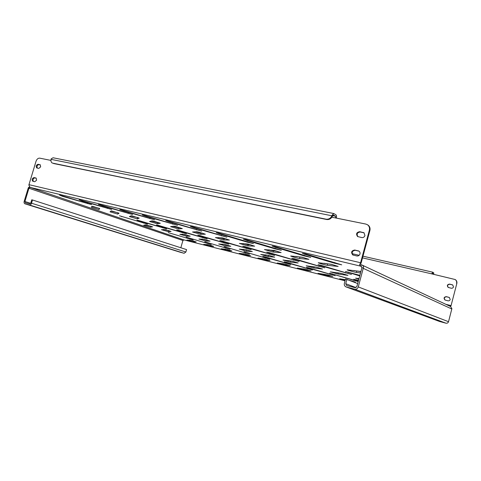 <?xml version="1.0" encoding="UTF-8"?>
<svg xmlns="http://www.w3.org/2000/svg" width="481" height="481" viewBox="0 0 481 481"><rect width="100%" height="100%" fill="white"/><g stroke="black" fill="none" stroke-linecap="round" stroke-linejoin="round"><path stroke-width="0.72" d="M138.287 220.4L166.6 228.812L140.374 221.338L136.959 220.16L138.287 220.4M168.272 232.636L193.134 239.977L168.272 232.636M208.682 244.805L213.69 246.344L209.938 246.128L203.752 244.354L208.682 244.805M191.173 240.38L196.17 241.919L192.971 241.829L186.862 240.067L191.173 240.38M36.634 180.165L36.021 178.036L34.043 177.579C32.071 178.349 31.656 179.575 32.798 181.271L34.764 181.734L36.634 180.165M364.953 235.522L363.961 232.738L359.698 231.698C356.487 232.323 355.784 233.94 357.599 236.544L361.802 237.572C363.329 237.734 364.382 237.049 364.953 235.522M357.942 236.712C356.385 234.091 357.149 232.521 360.233 232.01L364.147 232.87M359.974 253.95C360.239 252.681 359.86 251.713 358.844 251.052L354.731 250.024C351.443 250.691 350.787 252.333 352.771 254.954L356.824 255.97C358.351 256.157 359.397 255.483 359.974 253.95M353.126 255.11C351.395 252.459 352.11 250.854 355.279 250.3L359.03 251.166M40.675 166.817L40.085 164.724L38.071 164.286C36.111 165.049 35.69 166.276 36.797 167.959L38.805 168.404L40.675 166.817M453.487 286.886L452.711 284.938L449.585 284.097C447.258 284.445 446.777 285.546 448.148 287.397L451.226 288.221C452.344 288.372 453.096 287.927 453.487 286.886M452.777 284.986L449.837 284.247C447.552 284.554 447.047 285.636 448.322 287.488M450.198 299.483L449.32 297.456L446.308 296.645C443.921 297.03 443.476 298.148 444.973 300.006L447.943 300.799C449.062 300.968 449.813 300.529 450.198 299.483M449.392 297.498L446.56 296.777C444.216 297.12 443.747 298.22 445.153 300.09M226.798 249.38L231.818 250.92L227.471 250.577L221.206 248.779L226.798 249.38M245.563 254.118L250.583 255.664L245.611 255.177L239.255 253.355L245.563 254.118M264.995 259.031L270.027 260.576L264.376 259.932L257.93 258.087L264.995 259.031M285.143 264.117L290.187 265.668L283.808 264.857L277.266 262.993L285.143 264.117M306.048 269.396L311.099 270.947L303.938 269.961L297.3 268.073L306.048 269.396M327.747 274.879L332.81 276.431L324.813 275.258L318.061 273.34L327.747 274.879M349.934 280.483L355.369 282.125L353.367 281.842M146.927 225.078L152.633 226.852L150.457 227.2L143.693 225.24L145.665 224.831L146.927 225.078M165.35 229.659L171.068 231.433L168.284 231.656L161.43 229.671L165.35 229.659M184.482 234.409L190.217 236.189L186.772 236.267L179.828 234.259L184.482 234.409M204.365 239.346L210.107 241.131L205.952 241.059L198.912 239.027L204.365 239.346M225.042 244.48L230.79 246.272L225.872 246.031L218.723 243.969L225.042 244.48M246.555 249.825L252.321 251.617L246.573 251.196L239.31 249.11L246.555 249.825M268.963 255.393L274.741 257.185L268.097 256.571L260.714 254.455L268.963 255.393M292.322 261.195L298.112 262.993L290.5 262.163L282.99 260.017L292.322 261.195M316.696 267.244L322.498 269.047L313.828 267.989L306.181 265.807L316.696 267.244M342.147 273.569L347.961 275.373L338.149 274.056L330.357 271.843L342.147 273.569M93.043 206.451L99.687 208.538L99.044 209.518L91.456 207.299L91.841 206.241L93.043 206.451M112.392 211.147L119.054 213.239L117.743 214.087L110.047 211.838L111.093 210.912L112.392 211.147M132.57 216.041L139.243 218.146L137.205 218.849L129.401 216.57L131.163 215.783L132.57 216.041M153.619 221.152L160.317 223.262L157.485 223.803L149.561 221.494L152.104 220.869L153.619 221.152M175.613 226.485L182.323 228.607L178.631 228.974L170.581 226.629L173.978 226.178L175.613 226.485M198.611 232.07L205.339 234.193L200.703 234.367L192.52 231.992L196.843 231.734L198.611 232.07M222.679 237.909L229.419 240.043L223.755 240.001L215.428 237.59L222.679 237.909M247.901 244.029L254.659 246.17L247.859 245.893L239.382 243.446L247.901 244.029M274.356 250.451L281.126 252.591L273.088 252.062L264.454 249.579L274.356 250.451M302.134 257.197L308.928 259.337L299.525 258.525C298.136 258.441 290.41 256.229 290.716 256L302.134 257.197M331.349 264.285L338.161 266.432L327.26 265.302C325.661 265.169 317.947 262.969 318.254 262.734L331.349 264.285M157.864 225.21L186.472 233.718L159.782 226.118L156.421 224.952L157.864 225.21M178.241 230.219L207.161 238.829L179.984 231.09L176.683 229.936L178.241 230.219M199.477 235.437L228.709 244.144L201.028 236.273L197.787 235.137L199.477 235.437M221.621 240.885L251.178 249.693L222.962 241.672L219.787 240.548L221.621 240.885M244.739 246.561L274.615 255.477L245.845 247.306L242.743 246.2L244.739 246.561M268.891 252.501L299.104 261.52L269.745 253.186L266.714 252.104L268.891 252.501M294.156 258.706L324.699 267.839L294.727 259.337L291.775 258.279L294.156 258.706M320.605 265.205L351.491 274.453L320.863 265.777L318.001 264.736L320.605 265.205M186.171 237.121L211.261 244.534L186.171 237.121M204.726 241.769L230.05 249.26L204.726 241.769M223.96 246.591L249.525 254.154L223.96 246.591M243.927 251.599L269.733 259.235L243.927 251.599M264.664 256.794L290.716 264.508L265.434 257.341L262.812 256.433L264.664 256.794M286.213 262.193L312.512 269.991L286.784 262.698L284.217 261.808L286.213 262.193M308.628 267.809L335.179 275.691L308.976 268.266L306.469 267.394L308.628 267.809M358.219 281.571L329.623 273.202L358.267 281.385M358.429 280.778L353.733 279.257L358.543 280.357M119.474 215.777L147.487 224.092L119.474 215.777M359.74 275.926L345.472 271.5L359.89 275.36M59.47 195.052L91.528 204.623L62.626 196.356L59.47 195.052M79.167 199.759L111.628 209.463L82.167 201.04L79.167 199.759M99.753 204.678L132.618 214.52L102.579 205.928L98.401 204.461L99.753 204.678M121.296 209.83L154.569 219.805L123.93 211.045L119.811 209.59L121.296 209.83M143.849 215.223L177.549 225.336L146.272 216.402L142.232 214.959L143.849 215.223M167.502 220.875L201.629 231.133L169.685 222.012L165.723 220.587L167.502 220.875M192.322 226.81L226.894 237.211L194.24 227.898L190.368 226.491L192.322 226.81M218.41 233.044L253.427 243.596L247.547 242.244L220.033 234.079L216.258 232.696L218.41 233.044M245.863 239.604L281.337 250.306L275.096 248.887L247.156 240.584L243.476 239.219L245.863 239.604M274.783 246.519L310.726 257.377L304.088 255.88L275.715 247.426L272.144 246.092L274.783 246.519M305.297 253.818L341.72 264.833L334.638 263.245L305.826 254.641L302.363 253.343L305.297 253.818M360.546 272.931L356.385 272.42C354.569 272.234 346.861 270.045 347.174 269.805L360.936 271.476M360.894 271.651L353.661 270.508M332.545 264.586L323.935 263.263M304.028 257.684L295.695 256.373M276.864 251.112L273.418 250.89L268.813 249.807M250.968 244.853L248.178 244.751L243.176 243.542M226.268 238.895L224.068 238.883L218.693 237.554M202.693 233.201L201.01 233.273L195.28 231.818M180.171 227.772L178.938 227.904L172.853 226.329M158.634 222.589L157.792 222.757L151.353 221.05M138.035 217.634L130.718 215.981M118.314 212.903L110.883 211.099M99.429 208.387L91.799 206.361M358.844 279.257L355.573 278.144L359.018 278.595M341.414 273.388L336.934 272.685M316.793 267.268L311.941 266.474M293.103 261.393L288.065 260.528M270.34 255.748L265.199 254.828M248.461 250.33L243.254 249.356M227.441 245.13L222.174 244.095M207.221 240.127L201.894 239.027M187.776 235.323L182.359 234.145M169.065 230.7L163.534 229.437M151.046 226.256L145.37 224.892M345.154 280.465L339.598 278.8L345.37 279.665M305.249 269.204L303.198 268.855M285.053 264.093L282.467 263.618M265.494 259.157L262.542 258.58M246.573 254.383L243.344 253.721M228.283 249.777L224.819 249.032M50.92 160.407L39.731 158.147C38.089 158.051 36.851 159.109 36.015 161.321L28.848 185.053L30.105 187.428L28.932 188.245L182.912 240.494L184.019 239.923M357.684 283.556L345.562 278.95L344.372 283.357C344.053 284.999 344.588 286.177 345.983 286.892L354.665 289.165C356.415 289.43 357.617 288.678 358.279 286.916L363.377 267.803C363.756 266.739 363.317 265.813 362.061 265.043L361.327 264.76L360.696 266.167L361.099 264.688C360.035 264.249 360.022 263.78 361.063 263.275L360.455 263.293L360.588 262.74L369.366 230.219C369.871 227.904 369.246 226.088 367.49 224.759L365.825 224.068L335.708 217.977L335.528 216.216L332.72 215.65M210.6 245.322L206.926 244.492M193.5 241.017L189.622 240.103M29.545 186.778L28.349 187.686L29.004 188.053M28.349 187.686L24.188 201.317C23.888 202.579 24.134 203.409 24.934 203.8L29.407 204.96C30.339 205.062 31.049 204.479 31.53 203.204L32.504 199.988L31.764 199.801L30.79 203.012L29.732 203.89L25.307 202.754M182.912 240.494L180.826 247.757M30.664 203.319L24.916 201.509L28.932 188.245M363.377 267.803L361.922 267.749L360.93 266.24L361.586 266.54M450.547 306.523L451.893 308.622L448.526 321.705C448.076 322.907 447.216 323.4 445.935 323.19L439.532 321.464L346.164 286.959M346.939 279.299L345.743 283.706L346.542 285.474L355.068 287.686L356.872 286.556L361.922 267.749M32.504 199.988L186.574 249.609L185.882 252.02L184.121 253.283L180.147 252.218M24.916 201.509L25.289 202.748M30.075 187.38L360.696 266.167C359.361 265.476 359.277 264.52 360.455 263.293M361.063 263.275L369.889 230.537L369.366 230.219M33.375 181.415C32.594 179.593 33.093 178.421 34.885 177.88L36.297 178.204M37.344 168.091C36.634 166.282 37.151 165.121 38.907 164.61L40.386 164.917M367.749 224.922L368.013 225.084C369.769 226.413 370.394 228.228 369.889 230.537M455.182 279.545L455.375 279.665C456.673 280.633 457.16 281.908 456.836 283.489L450.95 306.036L450.444 306.475M450.757 305.736L449.933 306.241M456.836 283.489L450.95 306.036M433.838 274.35L433.688 272.751L432.702 272.18L431.71 273.857L455.128 279.515C456.433 280.483 456.92 281.764 456.595 283.345M185.684 235.071L185.774 234.746M336.327 218.103C336.664 216.42 336.532 215.314 335.918 214.785L333.718 213.522L332.203 215.097L332.822 215.464L332.497 216.131C331.205 218.687 329.263 219.817 326.677 219.51L52.435 163.089M333.339 215.001L335.528 216.216M433.537 274.278L432.503 273.184L431.998 273.93M326.677 219.51L326.088 219.18C328.673 219.486 330.621 218.356 331.92 215.789L51.022 159.349L51.208 158.82L53.096 157.768M333.519 215.037L332.822 215.464M331.92 215.789L332.203 215.097M326.088 219.18L53.565 163.51M51.022 159.349C50.739 161.207 51.19 162.446 52.369 163.065L52.724 163.173M363.72 232.744L363.191 232.431M358.76 251.088L358.219 250.811M334.638 263.245L334.83 262.524M305.826 254.641L306.006 253.986M304.088 255.88L304.269 255.207M275.715 247.426L275.89 246.795M275.096 248.887L275.27 248.256M247.156 240.584L247.33 239.977M247.547 242.244L247.709 241.648M220.033 234.079L220.202 233.501M221.332 235.924L221.488 235.365M194.24 227.898L194.402 227.351M196.362 229.9L196.513 229.377M169.685 222.012L169.835 221.488M172.547 224.158L172.691 223.659M146.272 216.402L146.416 215.903M149.807 218.681L149.946 218.206M123.93 211.045L124.068 210.57M128.078 213.438L128.211 212.993M102.579 205.928L102.712 205.477M107.287 208.423L107.413 208.002M82.167 201.04L82.293 200.607M87.38 203.625L87.5 203.222M62.626 196.356L62.746 195.947M348.25 272.517L348.376 272.036M143.506 223.124L143.609 222.787M121.705 216.745L121.807 216.408M356.108 280.098L356.205 279.738M353.367 280.333L353.475 279.93M332.064 274.062L332.161 273.707M330.038 274.459L330.14 274.074M308.976 268.266L309.067 267.923M307.606 268.813L307.708 268.446M286.784 262.698L286.874 262.361M286.027 263.378L286.123 263.029M265.434 257.341L265.53 257.016M265.247 258.147L265.344 257.816M244.889 252.188L244.979 251.87M245.232 253.108L245.322 252.79M225.096 247.222L225.186 246.915M225.926 248.25L226.016 247.949M345.358 273.028L345.502 272.499M320.863 265.777L320.995 265.308M318.903 266.486L319.035 265.987M294.727 259.337L294.853 258.88M293.608 260.233L293.735 259.758M269.745 253.186L269.865 252.747M269.396 254.245L269.522 253.8M245.845 247.306L245.965 246.879M246.212 248.515L246.326 248.088M222.962 241.672L223.076 241.258M223.978 243.019L224.092 242.61M201.028 236.273L201.136 235.876M202.639 237.74L202.748 237.355M179.984 231.09L180.092 230.712M182.149 232.678L182.257 232.311M159.782 226.118L159.89 225.751M356.385 272.42L356.728 271.158M327.26 265.302L327.597 264.069M299.525 258.525L299.861 257.323M273.088 252.062L273.418 250.89M247.859 245.893L248.178 244.751M223.755 240.001L224.068 238.883M200.703 234.367L201.01 233.273M178.631 228.974L178.938 227.904M157.485 223.803L157.792 222.757M137.205 218.849L137.506 217.821M117.743 214.087L118.037 213.083M99.044 209.518L99.333 208.538M338.149 274.056L338.438 272.992M313.828 267.989L314.117 266.943M290.5 262.163L290.783 261.141M268.097 256.571L268.374 255.567M246.573 251.196L246.849 250.216M225.872 246.031L226.148 245.07M205.952 241.059L206.223 240.115M186.772 236.267L187.037 235.341M168.284 231.656L168.548 230.748M150.457 227.2L150.715 226.31M324.813 275.258L325.066 274.338M303.938 269.961L304.19 269.059M283.808 264.857L284.055 263.967M264.376 259.932L264.622 259.061M245.611 255.177L245.851 254.317M227.471 250.577L227.711 249.729M183.73 239.845L30.087 187.392M183.862 239.881L345.057 280.808L183.958 239.905M363.281 268.362L451.833 309M358.279 286.916L448.526 321.705M180.231 252.242L25 203.818M184.121 253.283L29.407 204.96M354.665 289.165L445.935 323.19M346.326 287.007L439.79 321.548M31.53 203.204L185.882 252.02M355.994 287.602L345.743 283.706M360.588 262.74L28.938 184.656M331.908 217.208L335.708 217.977M450.811 305.555L445.761 304.281M431.71 273.857L362.506 257.876M433.429 273.731L432.191 273.448M38.907 164.61L38.071 164.286M355.279 250.3L354.731 250.024M360.233 232.01L359.698 231.698M34.885 177.88L34.043 177.579M192.971 241.829L193.206 241.011M209.938 246.128L210.173 245.298M162.452 227.808L162.554 227.459M140.374 221.338L140.476 220.989M450.661 306.577L362.061 265.043M24.97 203.812L180.171 252.224M352.14 253.691L359.157 255.303M362.969 256.175L432.702 272.18M333.718 213.522L53.048 157.762M367.49 224.759L368.013 225.084"/></g></svg>
